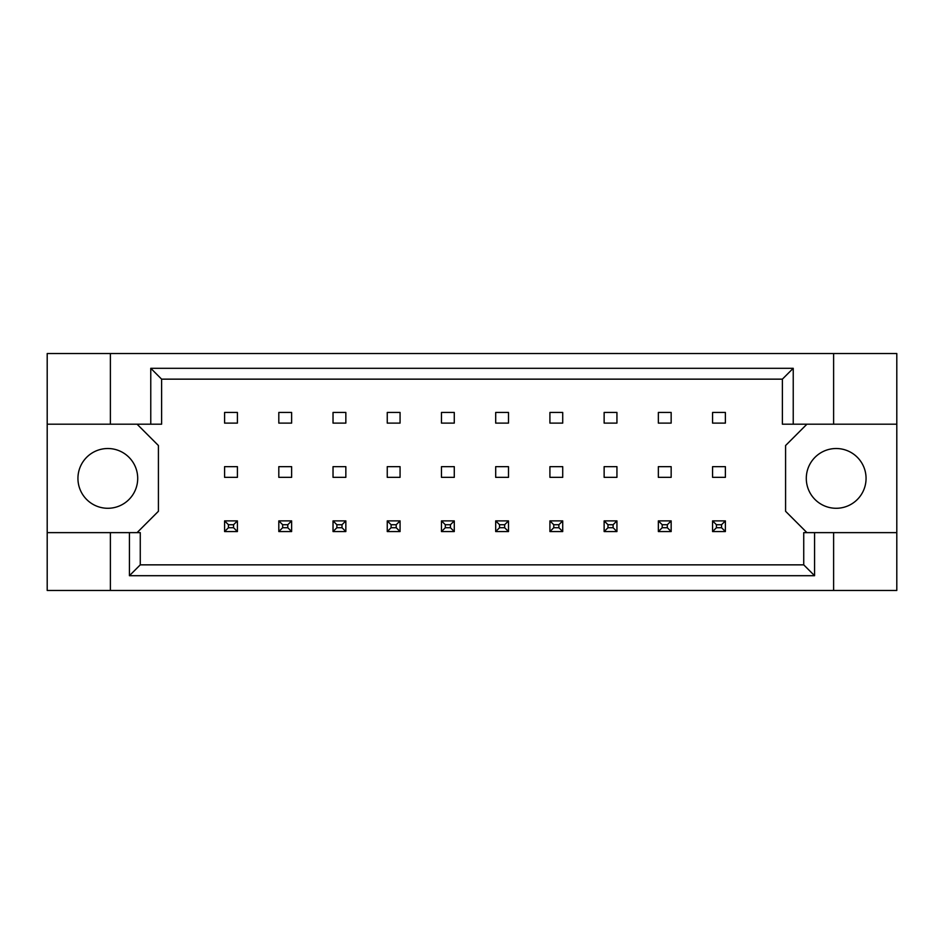 <?xml version="1.0" encoding="UTF-8"?>
<svg xmlns="http://www.w3.org/2000/svg" width="944" height="944" viewBox="0 0 944 944"><rect width="100%" height="100%" fill="white"/><g stroke="black" fill="none" stroke-linecap="round" stroke-linejoin="round"><path stroke-width="1.42" d="M137.706 478.407A29.889 29.889 0 0 1 107.828 508.285A29.889 29.889 0 0 1 77.939 478.407A29.889 29.889 0 0 1 107.828 448.518A29.889 29.889 0 0 1 137.706 478.407M866.061 478.407A29.889 29.889 0 0 1 836.172 508.285A29.889 29.889 0 0 1 806.294 478.407A29.889 29.889 0 0 1 836.172 448.518A29.889 29.889 0 0 1 866.061 478.407M47.2 424.186L110.389 424.186L110.389 353.528L47.2 353.528L47.2 532.628L140.267 532.628L140.267 564.854L803.733 564.854L803.733 532.628L814.578 532.628L814.578 575.698L129.422 575.698L129.422 532.628M291.625 466.666L278.81 466.666L278.81 477.334L291.625 477.334L291.625 466.666M291.625 412.445L278.81 412.445L278.81 423.113L291.625 423.113L291.625 412.445M237.404 466.666L224.589 466.666L224.589 477.334L237.404 477.334L237.404 466.666M237.404 412.445L224.589 412.445L224.589 423.113L237.404 423.113L237.404 412.445M137.069 532.628L158.415 511.282L158.415 445.533L137.069 424.186M806.931 424.186L785.585 445.533L785.585 511.282L806.931 532.628M345.846 423.113L345.846 412.445L333.031 412.445L333.031 423.113L345.846 423.113M400.067 423.113L400.067 412.445L387.252 412.445L387.252 423.113L400.067 423.113M454.276 423.113L454.276 412.445L441.473 412.445L441.473 423.113L454.276 423.113M508.497 423.113L508.497 412.445L495.694 412.445L495.694 423.113L508.497 423.113M562.718 423.113L562.718 412.445L549.915 412.445L549.915 423.113L562.718 423.113M616.939 423.113L616.939 412.445L604.136 412.445L604.136 423.113L616.939 423.113M671.16 423.113L671.16 412.445L658.357 412.445L658.357 423.113L671.16 423.113M725.381 423.113L725.381 412.445L712.578 412.445L712.578 423.113L725.381 423.113M345.846 477.334L345.846 466.666L333.031 466.666L333.031 477.334L345.846 477.334M400.067 477.334L400.067 466.666L387.252 466.666L387.252 477.334L400.067 477.334M454.276 477.334L454.276 466.666L441.473 466.666L441.473 477.334L454.276 477.334M508.497 477.334L508.497 466.666L495.694 466.666L495.694 477.334L508.497 477.334M562.718 477.334L562.718 466.666L549.915 466.666L549.915 477.334L562.718 477.334M616.939 477.334L616.939 466.666L604.136 466.666L604.136 477.334L616.939 477.334M671.16 477.334L671.16 466.666L658.357 466.666L658.357 477.334L671.16 477.334M725.381 477.334L725.381 466.666L712.578 466.666L712.578 477.334L725.381 477.334M47.2 532.628L47.2 590.472L896.8 590.472L896.8 353.528L833.611 353.528L833.611 424.186L782.387 424.186L782.387 379.146L161.613 379.146L161.613 424.186L150.769 424.186L150.769 368.302L793.231 368.302L793.231 424.186M833.611 590.472L833.611 532.628L896.8 532.628M110.389 353.528L833.611 353.528M110.389 424.186L150.769 424.186M110.389 590.472L110.389 532.628M833.611 532.628L814.578 532.628M896.8 424.186L833.611 424.186M814.578 575.698L803.733 564.854M129.422 575.698L140.267 564.854M150.769 368.302L161.613 379.146M793.231 368.302L782.387 379.146M228.436 524.722L228.436 527.72L233.557 527.72L233.557 524.722L228.436 524.722L224.589 520.887L237.404 520.887L237.404 531.555L224.589 531.555L224.589 520.887M237.404 520.887L233.557 524.722M228.436 527.72L224.589 531.555M237.404 531.555L233.557 527.72M282.657 524.722L282.657 527.72L287.778 527.72L287.778 524.722L282.657 524.722L278.81 520.887L291.625 520.887L291.625 531.555L278.81 531.555L278.81 520.887M291.625 520.887L287.778 524.722M282.657 527.72L278.81 531.555M291.625 531.555L287.778 527.72M336.878 524.722L336.878 527.72L341.999 527.72L341.999 524.722L336.878 524.722L333.031 520.887L345.846 520.887L345.846 531.555L333.031 531.555L333.031 520.887M345.846 520.887L341.999 524.722M336.878 527.72L333.031 531.555M345.846 531.555L341.999 527.72M445.32 524.722L445.32 527.72L450.441 527.72L450.441 524.722L445.32 524.722L441.473 520.887L454.276 520.887L454.276 531.555L441.473 531.555L441.473 520.887M454.276 520.887L450.441 524.722M445.32 527.72L441.473 531.555M454.276 531.555L450.441 527.72M553.762 524.722L553.762 527.72L558.883 527.72L558.883 524.722L553.762 524.722L549.915 520.887L562.718 520.887L562.718 531.555L549.915 531.555L549.915 520.887M562.718 520.887L558.883 524.722M553.762 527.72L549.915 531.555M562.718 531.555L558.883 527.72M662.204 524.722L662.204 527.72L667.325 527.72L667.325 524.722L662.204 524.722L658.357 520.887L671.16 520.887L671.16 531.555L658.357 531.555L658.357 520.887M671.16 520.887L667.325 524.722M662.204 527.72L658.357 531.555M671.16 531.555L667.325 527.72M391.099 524.722L391.099 527.72L396.22 527.72L396.22 524.722L391.099 524.722L387.252 520.887L400.067 520.887L400.067 531.555L387.252 531.555L387.252 520.887M400.067 520.887L396.22 524.722M391.099 527.72L387.252 531.555M400.067 531.555L396.22 527.72M499.541 524.722L499.541 527.72L504.662 527.72L504.662 524.722L499.541 524.722L495.694 520.887L508.497 520.887L508.497 531.555L495.694 531.555L495.694 520.887M508.497 520.887L504.662 524.722M499.541 527.72L495.694 531.555M508.497 531.555L504.662 527.72M607.983 524.722L607.983 527.72L613.104 527.72L613.104 524.722L607.983 524.722L604.136 520.887L616.939 520.887L616.939 531.555L604.136 531.555L604.136 520.887M616.939 520.887L613.104 524.722M607.983 527.72L604.136 531.555M616.939 531.555L613.104 527.72M716.425 524.722L716.425 527.72L721.546 527.72L721.546 524.722L716.425 524.722L712.578 520.887L725.381 520.887L725.381 531.555L712.578 531.555L712.578 520.887M725.381 520.887L721.546 524.722M716.425 527.72L712.578 531.555M725.381 531.555L721.546 527.72"/></g></svg>
